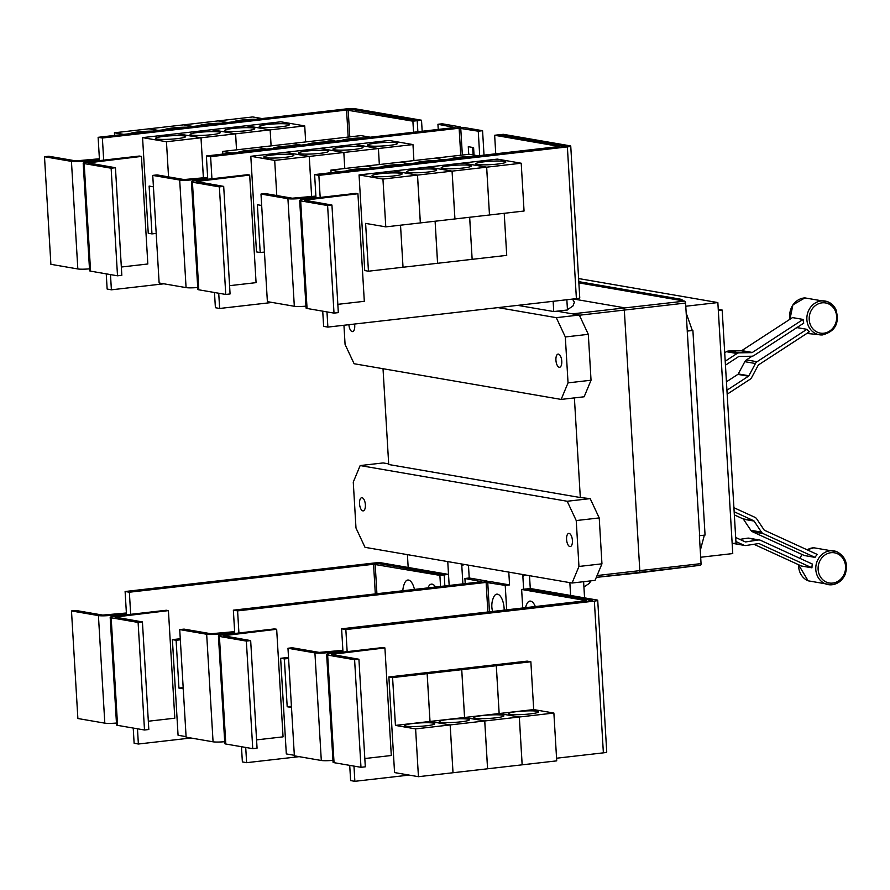 <?xml version="1.0" encoding="UTF-8"?>
<svg xmlns="http://www.w3.org/2000/svg" width="890" height="890" viewBox="0 0 890 890"><rect width="100%" height="100%" fill="white"/><g stroke="black" fill="none" stroke-linecap="round" stroke-linejoin="round"><path stroke-width="1.33" d="M735.685 537.482L745.197 541.843A1.202 1.079 99.8 0 0 745.753 541.921L758.302 539.996A4.817 4.317 -80.2 0 1 760.516 540.297L812.336 564.049A17.711 15.842 99.8 0 0 811.958 567.82L759.181 543.645A1.202 1.079 99.8 0 0 758.625 543.567L746.076 545.492A4.817 4.317 -80.2 0 1 743.862 545.181L735.919 541.543M733.404 543.423A4.817 4.317 99.8 0 0 734.206 543.645L744.819 545.481M811.958 567.82L801.345 565.995L753.952 544.279M759.559 540.008L748.935 538.172A4.817 4.317 99.8 0 0 747.689 538.161L739.801 539.373M733.916 507.701L754.965 517.346A4.817 4.317 -80.2 0 1 756.7 518.848L764.076 529.906A1.202 1.079 99.8 0 0 764.51 530.284L817.287 554.459A17.711 15.842 99.8 0 0 815.006 557.363L804.382 555.538L752.562 531.786A4.817 4.317 99.8 0 1 750.826 530.284L743.45 519.237A1.202 1.079 -80.2 0 0 743.017 518.859L734.339 514.887M815.006 557.363L763.175 533.622A4.817 4.317 -80.2 0 1 761.44 532.12L754.075 521.062A1.202 1.079 99.8 0 0 753.641 520.695L734.15 511.761M725.205 361.218L737.031 353.519A4.817 4.317 -80.2 0 1 739.212 352.841L751.816 352.618A1.202 1.079 99.8 0 0 752.361 352.451L803.103 319.432A17.711 15.842 99.8 0 0 803.748 323.126L753.919 355.544A4.817 4.317 -80.2 0 1 751.75 356.223L739.134 356.445A1.202 1.079 99.8 0 0 738.589 356.612L725.45 365.167M803.103 319.432L792.489 317.597L741.748 350.616A1.202 1.079 -80.2 0 1 741.203 350.793L728.587 351.016A4.817 4.317 99.8 0 0 726.418 351.695L724.705 352.807M796.25 327.476L806.874 329.311A17.711 15.842 99.8 0 0 809.355 331.803L758.614 364.822A1.202 1.079 99.8 0 0 758.202 365.267L751.661 377.516A4.817 4.317 -80.2 0 1 750.048 379.296L727.163 394.192M752.117 356.2L746.432 359.894A4.817 4.317 99.8 0 0 744.808 361.685L738.266 373.934A1.202 1.079 -80.2 0 1 737.866 374.378L726.429 381.821M726.93 390.232L748.479 376.203A1.202 1.079 99.8 0 0 748.89 375.758L755.432 363.521A4.817 4.317 -80.2 0 1 757.045 361.729L806.874 329.311M141.432 156.417L139.307 156.05L88.577 161.858A9.645 1.09 -3.4 0 0 83.193 163.159A9.645 1.09 -3.4 0 0 84.183 163.582L111.128 168.221L117.513 275.8L121.83 275.299L115.444 167.732L88.01 162.881L141.432 156.417L147.829 263.985L121.34 267.022M111.128 168.221L115.444 167.732M83.193 163.159L89.59 270.738A9.645 1.09 -3.4 0 0 90.569 271.15L117.513 275.8M280.94 126.769A15.063 1.702 176.6 0 1 259.268 126.514A15.063 1.702 176.6 0 1 267.679 124.478A15.063 1.702 176.6 0 1 289.35 124.734A15.063 1.702 176.6 0 1 280.94 126.769M236.551 149.843L235.605 133.823L270.148 129.873L271.094 145.882L270.171 129.862L304.725 125.913L305.671 141.933M246.374 130.73A15.063 1.702 176.6 0 1 224.703 130.474A15.063 1.702 176.6 0 1 233.102 128.438A15.063 1.702 176.6 0 1 254.774 128.694A15.063 1.702 176.6 0 1 246.374 130.73M211.798 134.679A15.063 1.702 176.6 0 1 190.126 134.435A15.063 1.702 176.6 0 1 198.526 132.399A15.063 1.702 176.6 0 1 220.197 132.643A15.063 1.702 176.6 0 1 211.798 134.679M203.41 177.933L201.029 137.783L235.572 133.823L236.529 149.843M177.221 138.64A15.063 1.702 176.6 0 1 155.55 138.395A15.063 1.702 176.6 0 1 163.949 136.359A15.063 1.702 176.6 0 1 185.621 136.604A15.063 1.702 176.6 0 1 177.221 138.64M156.195 233.403L151.968 233.892L149.119 186.077L153.425 186.822M168.544 176.876L166.452 141.744L200.995 137.783L203.387 177.933M305.96 306.149A9.645 1.09 176.6 0 1 294.323 306.271L267.378 301.632L260.993 194.053L265.309 193.564L292.254 198.203L315.894 196.1M314.615 174.596L316.74 174.963L560.934 147.006A6.03 0.679 -3.4 0 0 564.293 146.183A6.03 0.679 -3.4 0 0 563.682 145.927L498.967 134.768L494.651 135.269L559.487 146.472L314.615 174.596L315.928 196.712L300.809 198.437A9.645 1.09 176.6 0 1 287.926 198.704L260.993 194.053M450.251 159.065A15.063 1.702 176.6 0 1 458.417 157.352A15.063 1.702 176.6 0 1 471.989 156.573M409.278 163.76L400.066 162.169L434.609 158.22L443.821 159.799L434.643 158.209L469.186 154.259L478.397 155.839M415.675 163.026A15.063 1.702 176.6 0 1 423.84 161.312A15.063 1.702 176.6 0 1 437.413 160.534M400.066 162.169L365.49 166.13L374.701 167.72L365.467 166.13L330.913 170.09L331.069 172.716M381.098 166.986A15.063 1.702 176.6 0 1 389.264 165.273A15.063 1.702 176.6 0 1 402.847 164.494M346.533 170.947A15.063 1.702 176.6 0 1 354.698 169.234A15.063 1.702 176.6 0 1 368.271 168.455M89.478 268.836A9.645 1.09 176.6 0 1 77.831 268.958L50.886 264.319L44.5 156.74L48.817 156.251L75.761 160.89L99.402 158.787M99.513 160.601L99.435 159.399L84.328 161.123A9.645 1.09 176.6 0 1 71.445 161.379L44.5 156.74M233.714 121.785A15.063 1.702 176.6 0 1 241.924 120.039A15.063 1.702 176.6 0 1 255.764 119.26M262.005 118.548L252.693 116.946L218.15 120.907M199.138 125.746A15.063 1.702 176.6 0 1 207.348 123.999A15.063 1.702 176.6 0 1 221.187 123.221M218.15 120.895L227.462 122.509L218.128 120.907L183.574 124.856L148.997 128.816L158.32 130.418L148.975 128.816L114.432 132.777L114.588 135.425M164.561 129.706A15.063 1.702 176.6 0 1 172.782 127.96A15.063 1.702 176.6 0 1 186.611 127.181M129.984 133.667A15.063 1.702 176.6 0 1 138.206 131.92A15.063 1.702 176.6 0 1 152.045 131.142M235.605 133.823L211.709 129.706L246.263 125.746L270.148 129.873L246.285 125.746L280.828 121.797L304.725 125.913M201.029 137.783L177.143 133.667L211.687 129.706L235.572 133.823M166.452 141.744L142.567 137.627L177.11 133.667L200.995 137.783M151.968 233.892L148.241 233.247L142.567 137.627M412.893 121.174L346.566 110.049L102.372 138.017L100.247 137.65L344.452 109.681A6.03 0.679 176.6 0 1 352.496 109.526L417.21 120.684L412.893 121.174L413.55 132.243M249.678 175.074L247.554 174.707L196.812 180.514A9.645 1.09 -3.4 0 0 191.439 181.816A9.645 1.09 -3.4 0 0 192.429 182.239L219.374 186.878L225.76 294.457L230.076 293.956L223.69 186.388L196.256 181.538L249.678 175.074L256.075 282.642L229.587 285.679M219.374 186.878L223.69 186.388M191.439 181.816L197.836 289.395A9.645 1.09 -3.4 0 0 198.815 289.806L225.76 294.457M389.186 145.426A15.063 1.702 176.6 0 1 367.514 145.17A15.063 1.702 176.6 0 1 375.914 143.134A15.063 1.702 176.6 0 1 397.596 143.39A15.063 1.702 176.6 0 1 389.186 145.426M344.797 168.499L343.851 152.479L378.395 148.53L379.34 164.55L378.417 148.519L412.971 144.569L413.917 160.589M354.62 149.387A15.063 1.702 176.6 0 1 332.938 149.131A15.063 1.702 176.6 0 1 341.348 147.095A15.063 1.702 176.6 0 1 363.02 147.351A15.063 1.702 176.6 0 1 354.62 149.387M320.044 153.347A15.063 1.702 176.6 0 1 298.373 153.091A15.063 1.702 176.6 0 1 306.772 151.055A15.063 1.702 176.6 0 1 328.443 151.3A15.063 1.702 176.6 0 1 320.044 153.347M311.656 196.59L309.275 156.44L343.818 152.49L344.775 168.499M285.468 157.296A15.063 1.702 176.6 0 1 263.796 157.052A15.063 1.702 176.6 0 1 272.195 155.016A15.063 1.702 176.6 0 1 293.867 155.261A15.063 1.702 176.6 0 1 285.468 157.296M264.43 252.059L260.203 252.549L257.366 204.733L261.671 205.479M276.79 195.533L274.699 160.4L309.242 156.44L311.634 196.59M197.714 287.492A9.645 1.09 176.6 0 1 186.077 287.615L159.132 282.976L152.746 175.397L157.063 174.907L184.008 179.546L207.648 177.444M458.083 127.737A6.03 0.679 -3.4 0 0 460.375 127.07A6.03 0.679 -3.4 0 0 459.752 126.803L442.252 123.788L437.936 124.277L454.89 127.515L206.369 155.972L207.682 178.056L192.574 179.78A9.645 1.09 176.6 0 1 179.691 180.036L152.746 175.397M341.949 140.442A15.063 1.702 176.6 0 1 350.171 138.695A15.063 1.702 176.6 0 1 364.01 137.917M301.132 145.114L291.82 143.513L326.363 139.563L335.686 141.165L326.396 139.552L360.94 135.603L370.251 137.205M307.384 144.403A15.063 1.702 176.6 0 1 315.594 142.656A15.063 1.702 176.6 0 1 329.434 141.877M272.807 148.363A15.063 1.702 176.6 0 1 281.029 146.616A15.063 1.702 176.6 0 1 294.857 145.838M231.99 153.036L222.678 151.434L257.221 147.473L266.533 149.086L257.243 147.473L291.798 143.513L301.109 145.126M238.231 152.323A15.063 1.702 176.6 0 1 246.452 150.577A15.063 1.702 176.6 0 1 260.292 149.798M222.678 151.434L222.834 154.081M400.033 162.18L409.244 163.76M340.125 171.681L330.913 170.09M316.74 174.963L318.865 175.363L320.178 197.446L305.059 199.171A9.645 1.09 -3.4 0 0 299.685 200.472A9.645 1.09 -3.4 0 0 300.675 200.895L327.609 205.534L334.006 313.113L338.322 312.624L331.937 205.045L304.491 200.194L357.925 193.731L364.31 301.309L337.833 304.336M327.609 205.534L331.937 205.045M299.685 200.472L306.071 308.051A9.645 1.09 -3.4 0 0 307.061 308.474L334.006 313.113M497.432 164.083A15.063 1.702 176.6 0 1 475.761 163.827A15.063 1.702 176.6 0 1 484.16 161.791A15.063 1.702 176.6 0 1 505.832 162.047A15.063 1.702 176.6 0 1 497.432 164.083M504.218 213.311L506.722 255.374L437.602 263.284L435.099 221.221L437.569 263.284L368.449 271.205L365.612 223.39L385.782 226.872L524.054 211.03L521.206 163.226L486.663 167.175L462.778 163.059L497.321 159.11L521.206 163.226M454.935 218.951L452.087 171.136L486.641 167.186L489.478 214.991L486.663 167.175M469.642 217.26L472.145 259.324L469.675 217.26M462.856 168.043A15.063 1.702 176.6 0 1 441.184 167.787A15.063 1.702 176.6 0 1 449.584 165.751A15.063 1.702 176.6 0 1 471.266 166.007A15.063 1.702 176.6 0 1 462.856 168.043M428.29 172.004A15.063 1.702 176.6 0 1 406.619 171.748A15.063 1.702 176.6 0 1 415.018 169.712A15.063 1.702 176.6 0 1 436.69 169.968A15.063 1.702 176.6 0 1 428.29 172.004M420.358 222.912L417.521 175.096L452.064 171.147L454.901 218.951M403.025 267.245L400.522 225.181L403.025 267.245M393.714 175.953A15.063 1.702 176.6 0 1 372.042 175.708A15.063 1.702 176.6 0 1 380.442 173.672A15.063 1.702 176.6 0 1 402.113 173.917A15.063 1.702 176.6 0 1 393.714 175.953M385.782 226.872L382.945 179.057L417.488 175.096L420.325 222.912M494.651 135.269L495.752 153.859M718.252 309.364L722.168 310.043L736.019 543.123L732.17 543.556M192.885 126.458L183.574 124.856L192.863 126.469M123.743 134.379L114.432 132.777M163.938 283.799L111.395 289.817L110.482 274.587M103.685 160.133L102.372 138.017M111.395 289.817L107.145 289.05L106.244 273.853M417.866 131.753L417.21 120.684L421.515 120.217L354.698 108.691A6.03 0.679 176.6 0 0 346.644 108.858L98.123 137.316L99.435 159.399M343.851 152.479L319.955 148.363L354.498 144.414L378.395 148.53L354.531 144.403L389.075 140.453L412.971 144.569M309.275 156.44L285.378 152.323L319.933 148.363L343.818 152.49M285.378 152.335L309.242 156.44M274.699 160.4L250.813 156.284L285.356 152.323M260.203 252.549L256.487 251.903L250.813 156.284M207.682 178.056L207.759 179.268M468.73 154.304L468.285 146.694L473.591 147.607L474.036 155.094M472.668 147.451L473.113 154.938M315.928 196.712L316.006 197.925M322.725 311.166L323.637 326.396L325.862 326.752M357.925 193.731L355.8 193.364L320.178 197.446M417.521 175.096L393.625 170.98L428.179 167.02L452.064 171.147L428.201 167.02L462.744 163.07L486.641 167.186M382.945 179.057L359.059 174.941L393.625 170.98L417.488 175.096M368.449 271.205L364.733 270.56L359.059 174.941M316.74 174.996L565.817 146.438M100.247 137.683L98.123 137.316M722.168 310.043L718.319 310.488M572.448 299.096L574.428 302.177L572.926 306.026L567.442 309.664M351.873 109.448L346.065 109.537M206.369 155.972L208.494 156.34L457.015 127.849A6.03 0.679 176.6 0 1 465.058 127.693L482.569 130.708L478.253 131.197L459.129 128.216L210.619 156.673L208.494 156.306M272.173 302.455L219.641 308.474L218.729 293.244M211.931 178.79L210.619 156.673M479.71 155.694L478.253 131.197M214.479 292.51L215.391 307.706L219.641 308.474M437.936 124.277L438.236 129.417M484.026 155.205L482.569 130.708M325.751 326.73L327.876 327.097L576.397 298.639A6.03 0.679 -3.4 0 0 579.757 297.827L570.746 146.094A6.03 0.679 -3.4 0 0 570.123 145.827L503.295 134.312L499.09 134.791M326.975 311.901L327.876 327.097M318.865 175.363L567.375 146.906A6.03 0.679 -3.4 0 0 570.746 146.094M564.093 146.027L565.806 146.327M168.421 610.618L166.297 610.251L115.555 616.058A9.645 1.09 -3.4 0 0 110.182 617.371A9.645 1.09 -3.4 0 0 111.172 617.782L138.106 622.433L144.503 730L148.819 729.511L142.422 621.932L114.988 617.082L168.421 610.618L174.807 718.197L148.33 721.223M138.106 622.433L142.422 621.932M110.182 617.371L116.568 724.938A9.645 1.09 -3.4 0 0 117.558 725.361L144.503 730M183.173 687.603L178.946 688.092L176.109 640.277L180.336 639.799M183.251 688.838L178.946 688.092M427.968 587.89A20.637 20.637 0 0 1 428.413 586.877A13.261 5.729 83.5 0 1 435.555 587.022M402.836 590.771A20.637 20.637 0 0 1 404.783 582.805A13.261 5.729 83.5 0 1 414.451 589.436M332.949 760.349A9.645 1.09 176.6 0 1 321.301 760.483L294.368 755.832L287.971 648.254L292.287 647.764L319.232 652.403L342.873 650.312M341.604 628.807L343.718 629.163L587.923 601.206A6.03 0.679 -3.4 0 0 591.283 600.394A6.03 0.679 -3.4 0 0 590.66 600.127L525.957 588.98L521.629 589.469L586.466 600.672L341.604 628.807L342.917 650.913L327.798 652.648A9.645 1.09 176.6 0 1 314.915 652.904L287.971 648.254M525.512 607.748A20.637 20.637 0 0 1 526.891 603.854A13.261 5.729 83.5 0 1 535.357 606.613M686.168 313.024L692.253 330.324L692.898 330.435L705.058 535.068L699.651 535.691L685.578 303.045A1.813 0.779 -96.5 0 0 684.666 301.109L679.893 300.286L679.86 299.696L682.018 299.441L682.085 300.664M704.357 535.146L700.274 550.51M578.611 278.559L717.852 302.567L732.759 553.569L700.675 557.24M717.852 302.567L685.767 306.238M578.8 281.652L682.018 299.441M679.86 299.696L578.834 282.275M578.867 282.875L679.893 300.286M422.172 131.264L421.515 120.217M176.109 640.277L172.393 639.643L178.067 735.262L186.088 736.642M172.393 639.643L180.269 638.742M116.457 723.036A9.645 1.09 176.6 0 1 104.82 723.158L77.875 718.519L71.489 610.941L75.806 610.451L102.739 615.09L126.391 612.999M126.491 614.812L126.425 613.599L111.306 615.335A9.645 1.09 176.6 0 1 98.423 615.591L71.489 610.941M439.882 575.374L373.555 564.26L129.362 592.217L127.237 591.85L371.43 563.893A6.03 0.679 176.6 0 1 379.485 563.726L444.199 574.884L439.882 575.374L440.539 586.454M591.082 600.227L592.239 600.739L343.729 629.197L345.843 629.564L347.156 651.647L332.048 653.382A9.645 1.09 -3.4 0 0 326.663 654.684A9.645 1.09 -3.4 0 0 327.654 655.096L354.598 659.746L360.984 767.314L365.312 766.824L358.915 659.245L331.481 654.395L384.914 647.931L391.3 755.51L364.811 758.536M354.598 659.746L358.915 659.245M326.663 654.684L333.06 762.252A9.645 1.09 -3.4 0 0 334.05 762.674L360.984 767.314M516.823 711.622A15.063 1.702 176.6 0 1 538.506 711.866A15.063 1.702 176.6 0 1 530.095 713.914A15.063 1.702 176.6 0 1 508.424 713.658A15.063 1.702 176.6 0 1 516.823 711.622M553.88 713.046L519.326 717.006L499.157 713.535L496.32 665.72L530.863 661.76L533.7 709.575L553.88 713.046L556.717 760.861L522.174 764.822L519.326 717.006L484.761 720.967L464.58 717.485L461.743 669.681L496.286 665.72L499.134 713.535L519.304 717.006L522.141 764.822L487.598 768.782L484.761 720.967M533.7 709.575L499.157 713.535M482.258 715.582A15.063 1.702 176.6 0 1 503.929 715.827A15.063 1.702 176.6 0 1 495.53 717.863A15.063 1.702 176.6 0 1 473.858 717.618A15.063 1.702 176.6 0 1 482.258 715.582M499.134 713.535L464.58 717.485L484.727 720.967L450.184 724.927L430.015 721.445L427.167 673.641L461.721 669.681L464.558 717.496L430.015 721.445M447.681 719.543A15.063 1.702 176.6 0 1 469.353 719.788A15.063 1.702 176.6 0 1 460.953 721.823A15.063 1.702 176.6 0 1 439.282 721.579A15.063 1.702 176.6 0 1 447.681 719.543M484.727 720.967L487.564 768.782L453.021 772.731L450.184 724.927L415.608 728.888L395.438 725.406L392.59 677.59L427.144 673.641L429.981 721.456L450.151 724.927L452.999 772.743L418.445 776.692L415.608 728.888M413.105 723.492A15.063 1.702 176.6 0 1 434.776 723.748A15.063 1.702 176.6 0 1 426.377 725.784A15.063 1.702 176.6 0 1 404.705 725.539A15.063 1.702 176.6 0 1 413.105 723.492M429.981 721.456L395.438 725.406M521.629 589.469L522.741 608.059M687.225 330.902L692.253 330.324M692.898 330.435L687.503 331.058M687.236 331.013L699.651 535.691M573.394 298.984L623.122 307.562A2.414 1.046 83.5 0 1 624.324 310.132L639.81 570.701A2.414 1.046 83.5 0 1 639.031 572.915A2.414 1.046 83.5 0 1 639.02 572.915A2.414 1.046 83.5 0 1 638.886 572.904L596.3 577.376L700.463 565.272A1.813 0.779 -96.5 0 0 701.053 563.615L699.395 535.647M566.852 299.73L567.464 309.987L553.747 311.556L553.146 301.309M517.769 305.359L553.747 311.556M190.916 737.999L138.373 744.018L137.472 728.788M130.674 614.334L129.362 592.217M138.373 744.018L134.123 743.261L133.222 728.053M444.855 585.954L444.199 574.884L448.504 574.417L449.161 585.464L447.759 561.59M384.914 647.931L382.789 647.564L347.156 651.647M496.32 665.72L492.604 665.075L527.147 661.125L530.863 661.76M392.59 677.59L388.874 676.956L423.429 672.996L427.144 673.641L423.451 672.996L457.994 669.035L461.721 669.681L458.027 669.035L492.57 665.086L496.286 665.72M388.874 676.956L394.559 772.576L418.445 776.692M342.917 650.913L342.984 652.125M349.714 765.378L350.616 780.608L352.852 780.953M353.964 766.101L354.865 781.309L352.74 780.964M590.815 580.87L589.402 583.339L583.918 586.966M639.154 572.871L700.363 565.272A1.813 0.779 -96.5 0 0 700.463 565.272M354.565 324.038A6.631 2.87 83.5 0 1 354.732 325.506A6.631 2.87 83.5 0 1 352.562 331.592A6.631 2.87 83.5 0 1 348.902 324.694M561.768 361.195A6.631 2.87 83.5 0 1 559.599 367.281A6.631 2.87 83.5 0 1 555.927 360.194A6.631 2.87 83.5 0 1 558.097 354.109A6.631 2.87 83.5 0 1 561.768 361.195M498.011 307.617L556.295 317.663L565.317 336.965L568.043 382.867L591.038 380.23L588.312 334.329L579.29 315.027L556.984 311.189M565.317 336.965L588.312 334.329M556.295 317.663L579.29 315.027M568.043 382.867L561.145 399.421L354.109 363.732L345.075 344.43L343.941 325.262M561.145 399.421L584.14 396.784L591.038 380.23M378.862 563.648L373.055 563.737M126.425 613.599L125.112 591.516L127.237 591.85M125.112 591.516L373.633 563.058A6.03 0.679 176.6 0 1 381.676 562.903L448.504 574.417M464.102 564.405L461.821 565.918M556.562 758.213L603.375 752.851A6.03 0.679 -3.4 0 0 606.735 752.028L597.724 600.294A6.03 0.679 -3.4 0 0 597.112 600.027L530.284 588.513L526.068 589.002M354.865 781.309L409.133 775.09M345.843 629.564L594.364 601.106A6.03 0.679 -3.4 0 0 597.724 600.294M383.023 368.716L388.719 464.513L580.313 497.543L590.192 498.623L599.226 517.924L601.952 563.826L578.956 566.463L572.059 583.017L365.011 547.328L355.989 528.026L353.263 482.124L360.161 465.57L383.156 462.934L388.674 463.89M574.395 397.908L580.313 497.543M224.703 741.693A9.645 1.09 176.6 0 1 213.066 741.815L186.121 737.176L179.724 629.597L184.052 629.108L210.986 633.747L234.637 631.655M485.061 581.949A6.03 0.679 -3.4 0 0 487.353 581.27A6.03 0.679 -3.4 0 0 486.741 581.014L469.23 577.988L464.914 578.489L481.868 581.715L233.358 610.173L234.671 632.256L219.552 633.991A9.645 1.09 176.6 0 1 206.669 634.247L179.724 629.597M461.699 563.993L462.889 583.896M583.606 581.693L584.563 597.869M359.538 503.796A6.631 2.87 83.5 0 1 361.707 497.71A6.631 2.87 83.5 0 1 365.378 504.797A6.631 2.87 83.5 0 1 363.209 510.882A6.631 2.87 83.5 0 1 359.538 503.796M566.585 539.485A6.631 2.87 83.5 0 1 568.743 533.399A6.631 2.87 83.5 0 1 572.415 540.486A6.631 2.87 83.5 0 1 570.256 546.571A6.631 2.87 83.5 0 1 566.585 539.485M360.161 465.57L567.197 501.259L576.231 520.561L599.226 517.924M576.231 520.561L578.956 566.463M567.197 501.259L590.192 498.623M525.156 574.929L522.864 576.442M276.668 629.274L274.543 628.907L223.802 634.726A9.645 1.09 -3.4 0 0 218.428 636.027A9.645 1.09 -3.4 0 0 219.407 636.439L246.352 641.089L252.749 748.657L257.065 748.167L250.668 640.589L223.234 635.738L276.668 629.274L283.053 736.853L256.576 739.879M246.352 641.089L250.668 640.589M218.428 636.027L224.814 743.595A9.645 1.09 -3.4 0 0 225.804 744.018L252.749 748.657M291.419 706.26L287.192 706.749L284.355 658.934L288.582 658.455M291.497 707.494L287.192 706.749M464.914 578.489L465.225 583.629M407.409 554.637L408.176 567.464M572.059 583.017L595.054 580.38L601.952 563.826M570.623 595.466L569.856 582.639M529.505 575.685L530.273 588.513M522.753 574.517L523.632 589.247M284.355 658.934L280.639 658.3L286.313 753.919L294.334 755.298M280.639 658.3L288.516 657.399M241.468 746.721L242.369 761.918L246.619 762.674L245.718 747.444M234.671 632.256L234.738 633.469M233.358 610.173L235.483 610.54L483.993 582.049A6.03 0.679 176.6 0 1 492.048 581.893L509.547 584.908L505.231 585.409L486.118 582.416L237.597 610.874L235.483 610.507M468.463 565.161L469.219 577.988M509.547 584.908L508.802 572.114M299.162 756.656L246.619 762.674M238.921 632.99L237.597 610.874M506.688 609.895L505.231 585.409M492.637 611.508A20.637 20.637 0 0 1 493.783 596.912A13.261 5.729 83.5 0 1 499.935 595.721A13.261 5.729 83.5 0 1 504.118 608.337A13.261 5.729 83.5 0 1 504.163 610.184M844.376 573.638A15.308 13.695 -80.2 0 1 826.198 582.038A15.308 13.695 -80.2 0 1 819.312 562.146A15.308 13.695 -80.2 0 1 837.479 553.747A15.308 13.695 -80.2 0 1 844.376 573.638M834.976 310.187A15.308 13.695 -80.2 0 1 829.547 331.125A15.308 13.695 -80.2 0 1 810.879 325.862A15.308 13.695 -80.2 0 1 816.319 304.925A15.308 13.695 -80.2 0 1 834.976 310.187M798.63 564.75A17.11 15.308 99.8 0 0 808.12 580.814L798.519 564.694M845.133 574.183A17.11 15.308 -80.2 0 1 831.282 584.808A17.11 15.308 -80.2 0 1 817.12 561.345A17.11 15.308 -80.2 0 1 836.978 551.767C845.533 556.528 848.292 563.993 845.255 574.172C842.418 580.603 837.757 584.152 831.282 584.808L808.12 580.814M807.119 549.798L813.816 547.773A17.11 15.308 99.8 0 0 807.152 549.82M802.101 554.492A17.11 15.308 99.8 0 0 799.977 558.386M789.964 319.243L792.912 304.87L804.905 297.905L828.067 301.899L835.799 309.231C839.882 322.914 835.399 331.492 822.371 334.94A17.11 15.308 -80.2 0 1 808.743 326.663A17.11 15.308 -80.2 0 1 810.768 307.005A17.11 15.308 -80.2 0 1 828.067 301.899A17.11 15.308 -80.2 0 1 835.677 309.142M804.905 297.905A17.11 15.308 99.8 0 0 790.053 319.187M733.538 543.401L743.862 545.181M747.689 538.161L758.302 539.996M745.13 541.81L745.753 541.921M763.175 533.622L752.562 531.786M761.44 532.12L750.826 530.284M754.075 521.062L743.45 519.237M753.641 520.695L743.017 518.859M737.031 353.519L726.418 351.695M739.212 352.841L728.587 351.016M751.816 352.618L741.203 350.793M752.361 352.451L741.748 350.616M746.432 359.894L757.045 361.729M744.808 361.685L755.432 363.521M738.266 373.934L748.89 375.758M737.866 374.378L748.479 376.203M84.183 163.582L90.569 271.15M90.691 162.225L90.769 163.471M294.323 306.271L287.926 198.704M77.831 268.958L71.445 161.379M84.405 162.547L84.328 161.123M349.781 136.882L348.179 110.015M348.179 137.06L346.566 110.049M192.429 182.239L198.815 289.806M198.937 180.881L199.015 182.138M186.077 287.615L179.691 180.036M192.652 181.204L192.574 179.78M300.898 199.872L300.809 198.437M300.675 200.895L307.061 308.474M307.184 199.538L307.261 200.795M460.742 155.227L459.129 128.216M462.344 155.038L460.742 128.182M567.375 146.906L576.397 298.639M111.172 617.782L117.558 725.361M117.68 616.425L117.758 617.682M321.301 760.483L314.915 652.904M104.82 723.158L98.423 615.591M111.395 616.759L111.306 615.335M376.915 593.741L375.168 564.227M375.313 593.919L373.555 564.26M327.654 655.096L334.05 762.674M334.173 653.738L334.24 654.995M327.887 654.072L327.798 652.648M572.459 313.858L684.666 301.109M579.379 315.227L685.578 303.045M594.364 601.106L603.375 752.851M597.068 575.541L701.053 563.615M213.066 741.815L206.669 634.247M219.407 636.439L225.804 744.018M225.927 635.082L226.004 636.339M219.641 635.415L219.552 633.991M487.876 612.053L486.118 582.416M489.478 611.864L487.731 582.383M799.876 558.33L802.024 554.448M813.816 547.773L836.978 551.767M822.371 334.94L806.818 333.45"/></g></svg>
